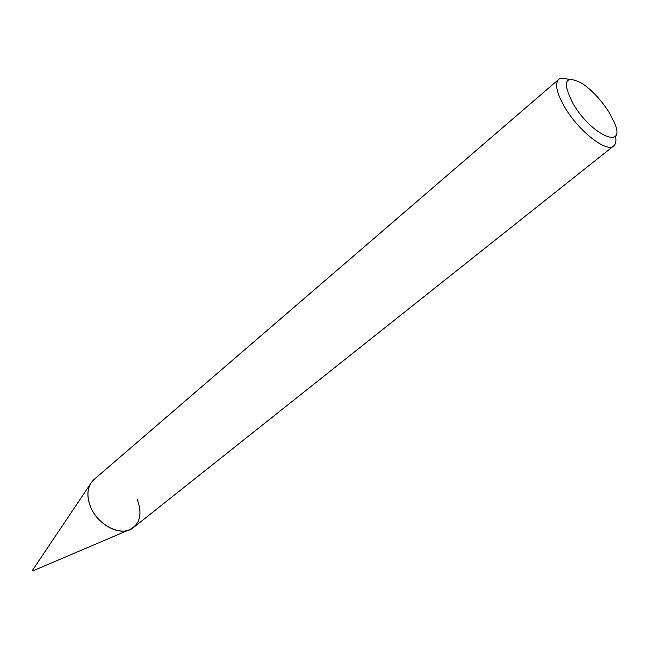<?xml version="1.0" encoding="UTF-8"?>
<svg xmlns="http://www.w3.org/2000/svg" width="649" height="649" viewBox="0 0 649 649"><rect width="100%" height="100%" fill="white"/><g stroke="black" fill="none" stroke-linecap="round" stroke-linejoin="round"><path stroke-width="0.97" d="M615.479 136.014C616.428 140.833 615.828 144.143 613.686 145.936L133.58 527.459C122.393 537.453 97.731 525.779 90.462 506.544C87.169 498.075 87.055 490.701 90.13 484.422L32.921 569.644M33.521 570.576L32.912 569.652M613.686 145.936C606.823 153.018 578.876 131.341 564.938 107.556C556.664 93.245 554.579 83.867 558.667 79.429C560.825 77.661 564.192 77.693 568.751 79.527M137.369 499.665C142.812 515.046 139.713 525.26 128.088 530.298C115.692 534.525 96.685 522.672 90.462 506.544C86.195 494.911 87.355 485.914 93.951 479.562L558.667 79.429M573.286 104.067C561.799 81.441 564.695 74.513 581.975 83.299C592.091 90.243 601.112 99.897 609.038 112.269L614.254 122.32C626.942 150.495 592.042 135.982 573.286 104.067M33.643 570.536L128.08 530.306M32.929 569.635L32.482 570.495L33.407 570.747L32.572 570.382L32.856 569.773"/></g></svg>
